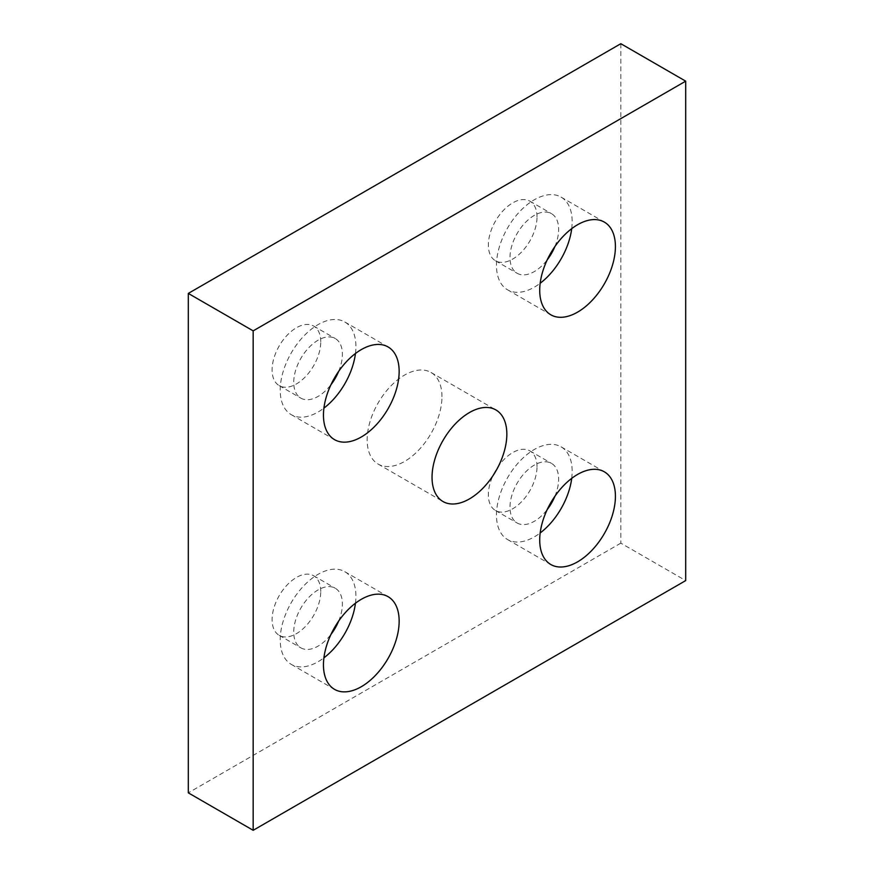 <?xml version="1.0" encoding="UTF-8"?>
<svg xmlns="http://www.w3.org/2000/svg" width="874" height="874" viewBox="0 0 874 874"><rect width="100%" height="100%" fill="white"/><g stroke="black" fill="none" stroke-linecap="round" stroke-linejoin="round"><path stroke-width="0.66" stroke-dasharray="4.37 3.28" d="M355.445 353.511A53.522 30.896 120 0 0 355.904 346.475A53.522 30.896 120 0 0 344.815 321.982A53.522 30.896 120 0 0 291.293 352.877A53.522 30.896 120 0 0 291.293 414.68A53.522 30.896 120 0 0 323.926 408.114M338.675 371.352A34.403 19.862 120 0 0 342.389 354.276A34.403 19.862 120 0 0 335.255 338.533A34.403 19.862 120 0 0 300.853 358.395A34.403 19.862 120 0 0 300.853 398.129A34.403 19.862 120 0 0 330.984 384.669M320.758 341.8A34.403 19.862 120 0 0 313.635 326.046A34.403 19.862 120 0 0 279.232 345.907A34.403 19.862 120 0 0 279.232 385.642A34.403 19.862 120 0 0 305.747 376.421A34.403 19.862 120 0 0 320.758 341.8M571.705 478.373A53.522 30.896 120 0 0 572.164 471.337A53.522 30.896 120 0 0 561.075 446.833A53.522 30.896 120 0 0 507.554 477.739A53.522 30.896 120 0 0 507.554 539.542A53.522 30.896 120 0 0 540.176 532.976M554.924 496.214A34.403 19.862 120 0 0 558.65 479.138A34.403 19.862 120 0 0 551.516 463.395A34.403 19.862 120 0 0 517.113 483.256A34.403 19.862 120 0 0 517.113 522.98A34.403 19.862 120 0 0 547.244 509.531M537.018 466.65A34.403 19.862 120 0 0 529.895 450.908A34.403 19.862 120 0 0 495.492 470.769A34.403 19.862 120 0 0 495.492 510.503A34.403 19.862 120 0 0 521.996 501.283A34.403 19.862 120 0 0 537.018 466.65M355.445 603.224A53.522 30.896 120 0 0 355.904 596.188A53.522 30.896 120 0 0 344.815 571.694A53.522 30.896 120 0 0 291.293 602.59A53.522 30.896 120 0 0 291.293 664.393A53.522 30.896 120 0 0 323.926 657.827M338.675 621.064A34.403 19.862 120 0 0 342.389 604A34.403 19.862 120 0 0 335.255 588.246A34.403 19.862 120 0 0 300.853 608.107A34.403 19.862 120 0 0 300.853 647.842A34.403 19.862 120 0 0 330.984 634.382M320.758 591.512A34.403 19.862 120 0 0 313.635 575.758A34.403 19.862 120 0 0 279.232 595.62A34.403 19.862 120 0 0 279.232 635.354A34.403 19.862 120 0 0 305.747 626.134A34.403 19.862 120 0 0 320.758 591.512M571.705 228.66A53.522 30.896 120 0 0 572.164 221.625A53.522 30.896 120 0 0 561.075 197.12A53.522 30.896 120 0 0 507.554 228.027A53.522 30.896 120 0 0 507.554 289.818A53.522 30.896 120 0 0 540.176 283.263M554.924 246.49A34.403 19.862 120 0 0 558.65 229.425A34.403 19.862 120 0 0 551.516 213.671A34.403 19.862 120 0 0 517.113 233.544A34.403 19.862 120 0 0 517.113 273.267A34.403 19.862 120 0 0 547.244 259.807M537.018 216.938A34.403 19.862 120 0 0 529.895 201.184A34.403 19.862 120 0 0 495.492 221.056A34.403 19.862 120 0 0 495.492 260.78A34.403 19.862 120 0 0 521.996 251.57A34.403 19.862 120 0 0 537.018 216.938M441.96 396.676A52.888 30.535 120 0 0 431.002 372.466A52.888 30.535 120 0 0 378.114 403.001A52.888 30.535 120 0 0 378.114 464.072A52.888 30.535 120 0 0 418.875 449.902A52.888 30.535 120 0 0 441.96 396.676M620.824 43.7L620.824 543.136L685.697 580.587M620.824 543.136L188.303 792.838M291.293 414.68L334.545 439.655M344.815 321.982L388.067 346.945M279.232 385.642L300.853 398.129M313.635 326.046L335.255 338.533M507.554 539.542L550.806 564.506M561.075 446.833L604.327 471.807M495.492 510.503L517.113 522.98M529.895 450.908L551.516 463.395M291.293 664.393L334.545 689.368M344.815 571.694L388.067 596.658M279.232 635.354L300.853 647.842M313.635 575.758L335.255 588.246M507.554 289.818L550.806 314.793M561.075 197.12L604.327 222.094M495.492 260.78L517.113 273.267M529.895 201.184L551.516 213.671M378.114 464.072L442.998 501.534M431.002 372.466L495.886 409.928"/><path stroke-width="1.31" d="M323.926 408.114A53.522 30.896 120 0 0 355.445 353.511M330.984 384.669A34.403 19.862 120 0 0 338.675 371.352M399.156 371.45A53.522 30.896 -60 0 1 375.787 425.31A53.522 30.896 -60 0 1 334.545 439.655A53.522 30.896 -60 0 1 334.545 377.852A53.522 30.896 -60 0 1 388.067 346.945A53.522 30.896 -60 0 1 399.156 371.45M540.176 532.976A53.522 30.896 120 0 0 571.705 478.373M547.244 509.531A34.403 19.862 120 0 0 554.924 496.214M615.416 496.312A53.522 30.896 -60 0 1 592.048 550.172A53.522 30.896 -60 0 1 550.806 564.506A53.522 30.896 -60 0 1 550.806 502.703A53.522 30.896 -60 0 1 604.327 471.807A53.522 30.896 -60 0 1 615.416 496.312M323.926 657.827A53.522 30.896 120 0 0 355.445 603.224M330.984 634.382A34.403 19.862 120 0 0 338.675 621.064M399.156 621.163A53.522 30.896 -60 0 1 375.787 675.023A53.522 30.896 -60 0 1 334.545 689.368A53.522 30.896 -60 0 1 334.545 627.565A53.522 30.896 -60 0 1 388.067 596.658A53.522 30.896 -60 0 1 399.156 621.163M540.176 283.263A53.522 30.896 120 0 0 571.705 228.66M547.244 259.807A34.403 19.862 120 0 0 554.924 246.49M615.416 246.588A53.522 30.896 -60 0 1 592.048 300.459A53.522 30.896 -60 0 1 550.806 314.793A53.522 30.896 -60 0 1 550.806 252.99A53.522 30.896 -60 0 1 604.327 222.094A53.522 30.896 -60 0 1 615.416 246.588M506.844 434.138A52.888 30.535 -60 0 1 483.748 487.364A52.888 30.535 -60 0 1 442.998 501.534A52.888 30.535 -60 0 1 442.998 440.463A52.888 30.535 -60 0 1 495.886 409.928A52.888 30.535 -60 0 1 506.844 434.138M253.176 830.3L188.303 792.838L188.303 293.413L620.824 43.7L685.697 81.162L253.176 330.864L253.176 830.3L685.697 580.587L685.697 81.162M188.303 293.413L253.176 330.864"/></g></svg>
